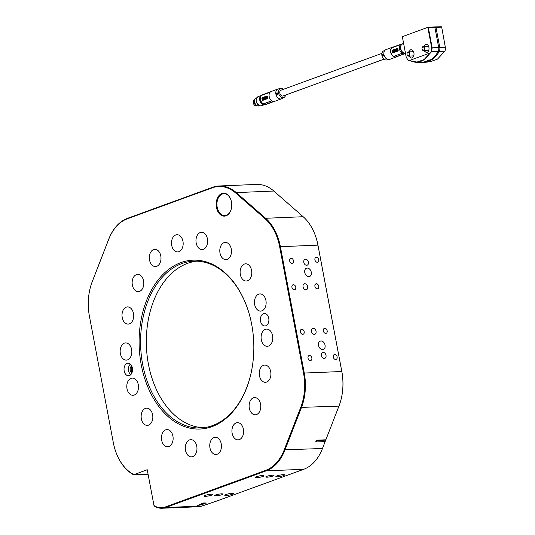 <?xml version="1.0" encoding="UTF-8"?>
<svg xmlns="http://www.w3.org/2000/svg" width="535" height="535" viewBox="0 0 535 535"><rect width="100%" height="100%" fill="white"/><g stroke="black" fill="none" stroke-linecap="round" stroke-linejoin="round"><path stroke-width="0.8" d="M216.461 207.406A11.476 7.784 87.6 0 1 221.182 193.824A11.476 7.784 87.6 0 1 230.959 199.95A11.476 7.784 87.6 0 1 231.461 201.929A11.476 7.784 87.6 0 1 231.321 208.79A11.476 7.784 87.6 0 1 223.724 216.113A11.476 7.784 87.6 0 1 216.461 207.406M230.993 200.05A10.954 7.43 -92.4 0 0 223.897 193.703A10.954 7.43 -92.4 0 0 217.19 207.266A10.954 7.43 -92.4 0 0 224.8 215.598A10.954 7.43 -92.4 0 0 231.347 208.683M272.957 476.056A4.173 0.649 169.3 0 0 273.994 475.408A4.173 0.649 169.3 0 0 271.298 475.307A4.173 0.649 169.3 0 0 266.831 476.31A4.173 0.649 169.3 0 0 265.795 476.959A4.173 0.649 169.3 0 0 268.49 477.059A4.173 0.649 169.3 0 0 272.957 476.056M221.818 494.714A4.173 0.649 169.3 0 0 222.854 494.066A4.173 0.649 169.3 0 0 220.152 493.965A4.173 0.649 169.3 0 0 215.692 494.969A4.173 0.649 169.3 0 0 214.655 495.617A4.173 0.649 169.3 0 0 217.35 495.718A4.173 0.649 169.3 0 0 221.818 494.714M141.233 364.75A84.51 57.312 87.6 0 1 175.995 264.751A84.51 57.312 87.6 0 1 247.966 309.885A84.51 57.312 87.6 0 1 251.697 324.451A84.51 57.312 87.6 0 1 250.647 374.961A84.51 57.312 87.6 0 1 194.707 428.896A84.51 57.312 87.6 0 1 141.233 364.75M248.033 310.086A83.467 56.603 -92.4 0 0 193.797 261.174A83.467 56.603 -92.4 0 0 142.684 364.469A83.467 56.603 -92.4 0 0 200.665 427.96A83.467 56.603 -92.4 0 0 250.694 374.754M196.673 261.167A83.467 56.603 -92.4 0 0 148.429 364.228A83.467 56.603 -92.4 0 0 203.534 427.732M316.058 331.232A3.13 2.247 70 0 0 312.687 328.39A3.13 2.247 70 0 0 311.464 331.426A3.13 2.247 70 0 0 314.834 334.268A3.13 2.247 70 0 0 316.058 331.232M307.638 286.673A3.13 2.247 70 0 0 304.268 283.831A3.13 2.247 70 0 0 303.044 286.867A3.13 2.247 70 0 0 306.415 289.709A3.13 2.247 70 0 0 307.638 286.673M304.181 331.727A2.608 1.872 70 0 0 301.372 329.353A2.608 1.872 70 0 0 300.356 331.881A2.608 1.872 70 0 0 303.164 334.255A2.608 1.872 70 0 0 304.181 331.727M327.166 330.777A2.608 1.872 70 0 0 324.357 328.403A2.608 1.872 70 0 0 323.334 330.938A2.608 1.872 70 0 0 326.143 333.305A2.608 1.872 70 0 0 327.166 330.777M318.746 286.218A2.608 1.872 70 0 0 315.938 283.844A2.608 1.872 70 0 0 314.914 286.372A2.608 1.872 70 0 0 317.723 288.746A2.608 1.872 70 0 0 318.746 286.218M295.761 287.161A2.608 1.872 70 0 0 292.953 284.794A2.608 1.872 70 0 0 291.936 287.322A2.608 1.872 70 0 0 294.745 289.696A2.608 1.872 70 0 0 295.761 287.161M232.35 494.28A4.434 0.689 169.3 0 0 233.454 493.591A4.434 0.689 169.3 0 0 230.585 493.484A4.434 0.689 169.3 0 0 225.837 494.547A4.434 0.689 169.3 0 0 224.74 495.236A4.434 0.689 169.3 0 0 227.602 495.35A4.434 0.689 169.3 0 0 232.35 494.28M211.666 495.129A4.434 0.689 169.3 0 0 212.769 494.44A4.434 0.689 169.3 0 0 209.901 494.333A4.434 0.689 169.3 0 0 205.152 495.403A4.434 0.689 169.3 0 0 204.056 496.092A4.434 0.689 169.3 0 0 206.918 496.199A4.434 0.689 169.3 0 0 211.666 495.129M262.805 476.478A4.434 0.689 169.3 0 0 263.909 475.789A4.434 0.689 169.3 0 0 261.04 475.675A4.434 0.689 169.3 0 0 256.298 476.745A4.434 0.689 169.3 0 0 255.195 477.434A4.434 0.689 169.3 0 0 258.064 477.541A4.434 0.689 169.3 0 0 262.805 476.478M283.49 475.622A4.434 0.689 169.3 0 0 284.593 474.933A4.434 0.689 169.3 0 0 281.724 474.826A4.434 0.689 169.3 0 0 276.983 475.889A4.434 0.689 169.3 0 0 275.879 476.585A4.434 0.689 169.3 0 0 278.748 476.692A4.434 0.689 169.3 0 0 283.49 475.622M337.124 356.905A2.608 1.872 70 0 0 334.315 354.531A2.608 1.872 70 0 0 333.292 357.059A2.608 1.872 70 0 0 336.1 359.433A2.608 1.872 70 0 0 337.124 356.905M318.753 259.682A2.608 1.872 70 0 0 315.944 257.308A2.608 1.872 70 0 0 314.921 259.843A2.608 1.872 70 0 0 317.73 262.21A2.608 1.872 70 0 0 318.753 259.682M293.468 260.726A2.608 1.872 70 0 0 290.659 258.351A2.608 1.872 70 0 0 289.642 260.879A2.608 1.872 70 0 0 292.451 263.253A2.608 1.872 70 0 0 293.468 260.726M311.838 357.942A2.608 1.872 70 0 0 309.029 355.574A2.608 1.872 70 0 0 308.013 358.102A2.608 1.872 70 0 0 310.822 360.476A2.608 1.872 70 0 0 311.838 357.942M132.372 367.98A6.259 4.247 87.6 0 1 128.534 375.731A6.259 4.247 87.6 0 1 124.187 370.969A6.259 4.247 87.6 0 1 128.019 363.218A6.259 4.247 87.6 0 1 132.372 367.98M268.744 318.231A6.259 4.247 -92.4 0 0 264.397 313.47A6.259 4.247 -92.4 0 0 260.565 321.221A6.259 4.247 -92.4 0 0 264.912 325.982A6.259 4.247 -92.4 0 0 268.744 318.231M308.407 262.15A3.13 2.247 70 0 0 305.037 259.301A3.13 2.247 70 0 0 303.813 262.337A3.13 2.247 70 0 0 307.184 265.186A3.13 2.247 70 0 0 308.407 262.15M326.016 355.32A3.13 2.247 70 0 0 322.645 352.471A3.13 2.247 70 0 0 321.415 355.507A3.13 2.247 70 0 0 324.785 358.356A3.13 2.247 70 0 0 326.016 355.32M311.283 272.235A4.434 3.183 70 0 0 306.501 268.202A4.434 3.183 70 0 0 304.769 272.502A4.434 3.183 70 0 0 309.544 276.535A4.434 3.183 70 0 0 311.283 272.235M325.059 345.155A4.434 3.183 70 0 0 320.284 341.123A4.434 3.183 70 0 0 318.546 345.423A4.434 3.183 70 0 0 323.321 349.455A4.434 3.183 70 0 0 325.059 345.155M265.922 300.463A8.607 5.838 -92.4 0 0 259.943 293.916A8.607 5.838 -92.4 0 0 254.673 304.569A8.607 5.838 -92.4 0 0 260.652 311.116A8.607 5.838 -92.4 0 0 265.922 300.463M251.577 270.369A8.607 5.838 -92.4 0 0 245.598 263.822A8.607 5.838 -92.4 0 0 240.329 274.475A8.607 5.838 -92.4 0 0 246.307 281.022A8.607 5.838 -92.4 0 0 251.577 270.369M231.267 248.982A8.607 5.838 -92.4 0 0 225.282 242.435A8.607 5.838 -92.4 0 0 220.012 253.082A8.607 5.838 -92.4 0 0 225.991 259.629A8.607 5.838 -92.4 0 0 231.267 248.982M207.433 238.877A8.607 5.838 -92.4 0 0 201.454 232.33A8.607 5.838 -92.4 0 0 196.184 242.977A8.607 5.838 -92.4 0 0 202.163 249.531A8.607 5.838 -92.4 0 0 207.433 238.877M182.957 241.278A8.607 5.838 -92.4 0 0 176.978 234.731A8.607 5.838 -92.4 0 0 171.708 245.378A8.607 5.838 -92.4 0 0 177.687 251.925A8.607 5.838 -92.4 0 0 182.957 241.278M160.788 255.89A8.607 5.838 -92.4 0 0 154.809 249.343A8.607 5.838 -92.4 0 0 149.539 259.997A8.607 5.838 -92.4 0 0 155.518 266.544A8.607 5.838 -92.4 0 0 160.788 255.89M143.601 280.955A8.607 5.838 -92.4 0 0 137.622 274.408A8.607 5.838 -92.4 0 0 132.352 285.061A8.607 5.838 -92.4 0 0 138.331 291.608A8.607 5.838 -92.4 0 0 143.601 280.955M133.469 313.457A8.607 5.838 -92.4 0 0 127.49 306.909A8.607 5.838 -92.4 0 0 122.221 317.556A8.607 5.838 -92.4 0 0 128.199 324.103A8.607 5.838 -92.4 0 0 133.469 313.457M131.617 349.462A8.607 5.838 -92.4 0 0 125.638 342.908A8.607 5.838 -92.4 0 0 120.368 353.561A8.607 5.838 -92.4 0 0 126.347 360.108A8.607 5.838 -92.4 0 0 131.617 349.462M138.264 384.632A8.607 5.838 -92.4 0 0 132.285 378.084A8.607 5.838 -92.4 0 0 127.009 388.731A8.607 5.838 -92.4 0 0 132.994 395.285A8.607 5.838 -92.4 0 0 138.264 384.632M152.609 414.725A8.607 5.838 -92.4 0 0 146.63 408.178A8.607 5.838 -92.4 0 0 141.354 418.831A8.607 5.838 -92.4 0 0 147.339 425.378A8.607 5.838 -92.4 0 0 152.609 414.725M172.919 436.112A8.607 5.838 -92.4 0 0 166.94 429.565A8.607 5.838 -92.4 0 0 161.67 440.218A8.607 5.838 -92.4 0 0 167.649 446.765A8.607 5.838 -92.4 0 0 172.919 436.112M196.753 446.217A8.607 5.838 -92.4 0 0 190.774 439.67A8.607 5.838 -92.4 0 0 185.498 450.323A8.607 5.838 -92.4 0 0 191.483 456.87A8.607 5.838 -92.4 0 0 196.753 446.217M221.229 443.816A8.607 5.838 -92.4 0 0 215.251 437.269A8.607 5.838 -92.4 0 0 209.974 447.922A8.607 5.838 -92.4 0 0 215.959 454.469A8.607 5.838 -92.4 0 0 221.229 443.816M243.398 429.204A8.607 5.838 -92.4 0 0 237.413 422.657A8.607 5.838 -92.4 0 0 232.143 433.31A8.607 5.838 -92.4 0 0 238.122 439.857A8.607 5.838 -92.4 0 0 243.398 429.204M260.578 404.139A8.607 5.838 -92.4 0 0 254.6 397.592A8.607 5.838 -92.4 0 0 249.33 408.238A8.607 5.838 -92.4 0 0 255.309 414.792A8.607 5.838 -92.4 0 0 260.578 404.139M270.71 371.644A8.607 5.838 -92.4 0 0 264.731 365.091A8.607 5.838 -92.4 0 0 259.462 375.744A8.607 5.838 -92.4 0 0 265.44 382.291A8.607 5.838 -92.4 0 0 270.71 371.644M272.569 335.639A8.607 5.838 -92.4 0 0 266.59 329.092A8.607 5.838 -92.4 0 0 261.314 339.738A8.607 5.838 -92.4 0 0 267.293 346.285A8.607 5.838 -92.4 0 0 272.569 335.639M89.994 288.887A45.903 31.13 87.6 0 1 90.02 288.786A45.903 31.13 87.6 0 1 92.281 281.51L108.765 239.112A45.903 31.13 87.6 0 1 127.517 218.327L212.602 187.283A45.903 31.13 87.6 0 1 219.136 185.979A45.903 31.13 87.6 0 1 236.283 192.593L265.634 218.273A45.903 31.13 87.6 0 1 280.373 246.575L304.254 372.942A45.903 31.13 87.6 0 1 301.419 407.657L284.934 450.055A45.903 31.13 87.6 0 1 266.183 470.847L165.676 507.508A26.081 17.688 87.6 0 1 161.971 508.25A26.081 17.688 87.6 0 1 154.495 506.177L153.993 505.555L147.225 469.73L133.683 474.799A26.081 17.688 -92.4 0 0 133.416 474.652A45.903 31.13 87.6 0 1 115.353 450.503A45.903 31.13 87.6 0 1 115.319 450.403M315.917 237.219A45.381 30.776 87.6 0 1 315.951 237.313A45.381 30.776 87.6 0 1 317.957 245.137L341.832 371.504A45.381 30.776 87.6 0 1 341.263 398.635A45.381 30.776 87.6 0 1 341.243 398.736M214.348 501.529L215.344 501.489A2.087 1.418 -92.4 0 0 215.645 501.429L303.719 469.295A45.903 31.13 -92.4 0 0 322.471 448.511L325.414 440.853L325.273 440.131L325.855 439.797L338.956 406.112A45.903 31.13 -92.4 0 0 341.216 398.836A45.903 31.13 -92.4 0 0 341.791 371.397L317.91 245.03A45.903 31.13 -92.4 0 0 315.884 237.119A45.903 31.13 -92.4 0 0 303.171 216.728L273.826 191.048A45.903 31.13 -92.4 0 0 256.673 184.435L219.136 185.979M325.166 441.582L316.352 441.943A1.043 0.642 -48.8 0 1 315.897 441.208A1.043 0.642 -48.8 0 1 316.747 440.231A1.043 0.642 -48.8 0 1 317.048 440.158L325.855 439.797M200.424 504.13L204.303 503.83L200.424 504.13M215.645 501.429L202.07 506.01A26.081 17.688 87.6 0 1 198.358 506.752L161.971 508.25M203.695 502.94L206.383 503.074L201.227 503.836L203.695 502.94M199.287 504.545L203.166 504.244L199.876 505.147L197.107 505.341L200.391 504.645L199.287 504.545M148.068 474.204L133.683 474.799M153.993 505.555A25.56 17.334 -92.4 0 0 165.201 507.019L265.708 470.352A45.381 30.776 -92.4 0 0 284.239 449.801L300.724 407.402A45.381 30.776 -92.4 0 0 303.526 373.082L279.651 246.715A45.381 30.776 -92.4 0 0 265.079 218.735L235.728 193.055A45.381 30.776 -92.4 0 0 212.315 187.805L127.23 218.848A45.381 30.776 -92.4 0 0 108.692 239.399L92.207 281.798A45.381 30.776 -92.4 0 0 89.974 288.987A45.381 30.776 -92.4 0 0 89.405 316.111L113.286 442.485A45.381 30.776 -92.4 0 0 115.286 450.309A45.381 30.776 -92.4 0 0 133.148 474.177A26.603 18.043 87.6 0 1 133.884 474.598M205.313 503.127L203.621 503.435L205.741 503.181L205.273 502.92M202.337 504.418L200.297 504.986L202.31 504.278M200.384 504.645L200.297 504.986M325.273 440.131L316.339 440.506M130.841 374.587A5.811 3.939 87.6 0 1 130.032 373.878A5.811 3.939 87.6 0 1 130.406 364.168M132.185 372.133A3.337 2.267 87.6 0 1 131.944 371.899A3.337 2.267 87.6 0 1 131.951 366.502M132.031 372.587A3.337 2.267 87.6 0 1 131.021 371.932A3.337 2.267 87.6 0 1 130.132 368.595A3.337 2.267 87.6 0 1 131.764 366.06M132.412 371.136A2.608 1.766 87.6 0 1 132.259 367.478M428.368 27.693L427.92 27.787L431.718 47.882L431.203 51.373L430.24 52.918L409.282 60.562L407.891 59.873L406.212 57.185L402.427 37.156L402.688 36.527L427.946 27.312L428.368 27.693L432.166 47.796L431.611 51.587L424.375 59.646L421.038 61.318L417.507 62.147L414.933 62.207L408.051 60.181L406.226 57.258L402.427 37.156L402.688 36.527L427.946 27.312L428.368 27.693L434.881 27.305L438.68 47.401A4.782 3.243 87.6 0 1 438.045 51.721A10.432 5.263 30.2 0 0 438.593 51.714A10.432 5.263 -149.8 0 0 439.115 51.674A32.428 21.989 87.6 0 1 431.792 59.733L425.559 62.294L424.522 62.113M445.541 47.535A3.859 2.615 87.6 0 1 445.548 47.575A3.859 2.615 87.6 0 1 445.595 48.685A3.859 2.615 87.6 0 1 445.595 48.738M428.08 27.305L435.483 26.877A0.522 0.381 88.9 0 1 435.951 27.258L441.696 27.145L441.248 26.763L441.696 27.145L445.595 48.732L444.939 51.039L437.53 59.091L430.514 61.612M423.753 62.301L424.843 62.381M424.349 62.448L422.81 62.468L430.214 59.766L431.792 59.733M402.427 37.156L402.688 36.527L402.427 37.156M423.847 50.624L426.382 52.604L426.977 52.483C428.588 51.641 429.237 49.962 428.936 47.441C428.308 45.04 427.144 44.024 425.445 44.385L423.673 46.451M426.041 44.265L425.445 44.385M408.847 56.095L411.382 58.074L411.97 57.961C413.582 57.111 414.237 55.433 413.936 52.911C413.308 50.511 412.144 49.494 410.445 49.855L408.673 51.922M411.034 49.742L410.445 49.855M428.368 45.836A4.173 2.829 -92.4 0 0 428.194 46.264M428.368 50.437A4.173 2.829 -92.4 0 0 428.575 50.845M413.361 51.306A4.173 2.829 -92.4 0 0 413.194 51.734M413.368 55.907A4.173 2.829 -92.4 0 0 413.568 56.322M417.353 62.14L409.282 60.562M430.24 52.918L424.108 59.545L417.267 62.04M417.206 61.779L417.507 62.147M407.837 52.417A1.672 1.13 -92.4 0 0 407.075 53.433A1.672 1.13 -92.4 0 0 407.128 54.717A1.672 1.13 -92.4 0 0 408.452 55.653A1.672 1.13 -92.4 0 0 409.235 53.634A1.672 1.13 -92.4 0 0 407.837 52.417M407.095 53.36A2.087 1.418 87.6 0 1 407.115 53.273A2.087 1.418 87.6 0 1 408.065 51.995A2.087 1.418 87.6 0 1 408.365 51.935A2.087 1.418 87.6 0 1 409.843 53.741A2.087 1.418 87.6 0 1 408.834 56.048A2.087 1.418 87.6 0 1 408.533 56.108A2.087 1.418 87.6 0 1 407.175 54.878A2.087 1.418 87.6 0 1 407.155 54.791M422.837 46.94A1.672 1.13 -92.4 0 0 422.075 47.963A1.672 1.13 -92.4 0 0 422.128 49.247A1.672 1.13 -92.4 0 0 423.452 50.183A1.672 1.13 -92.4 0 0 424.235 48.163A1.672 1.13 -92.4 0 0 422.837 46.94M422.095 47.889A2.087 1.418 87.6 0 1 422.115 47.802A2.087 1.418 87.6 0 1 423.071 46.525A2.087 1.418 87.6 0 1 423.366 46.465A2.087 1.418 87.6 0 1 424.85 48.27A2.087 1.418 87.6 0 1 423.834 50.578A2.087 1.418 87.6 0 1 423.539 50.631A2.087 1.418 87.6 0 1 422.182 49.407A2.087 1.418 87.6 0 1 422.155 49.32M283.51 89.271A4.768 3.424 70 0 0 281.952 88.496A4.768 3.424 70 0 0 280.895 88.462A4.768 3.424 70 0 0 278.568 92.963A4.768 3.424 70 0 0 282.266 97.624A4.768 3.424 70 0 0 284.138 97.35A4.768 3.424 70 0 0 285.623 95.049M280.895 88.462L278.394 88.904A5.216 3.745 70 0 0 277.933 89.031A5.216 3.745 70 0 0 275.906 94.147A5.216 3.745 70 0 0 279.892 98.921A5.216 3.745 70 0 0 281.51 98.828A5.216 3.745 70 0 0 281.945 98.627L284.138 97.35M277.933 89.031L271.218 91.478A5.216 3.745 70 0 0 269.185 96.594A5.216 3.745 70 0 0 273.178 101.369A5.216 3.745 70 0 0 273.693 101.443L264.999 104.613L273.452 101.416M281.51 98.828L274.796 101.282A5.216 3.745 70 0 1 274.228 101.416L265.534 104.593A5.216 3.745 -110 0 1 264.999 104.613M264.691 98.988L264.37 99.149L264.464 98.34M256.693 97.885L256.305 98.032A4.173 2.996 70 0 0 254.68 102.125A4.173 2.996 70 0 0 257.87 105.943A4.173 2.996 70 0 0 259.167 105.87L259.555 105.729M254.981 99.256A3.598 2.588 70 0 0 254.292 102.901A3.598 2.588 70 0 0 256.927 105.729A3.598 2.588 70 0 0 257.362 105.783M264.17 99.049L263.802 98.962L264.089 98.627M277.304 94.635C275.986 94.387 275.866 93.765 276.949 92.769L277.712 93.317L277.304 94.635M277.718 93.337A0.836 0.568 -92.4 0 0 276.675 93.899A0.836 0.568 -92.4 0 0 277.745 94.02M263.1 94.555L270.697 91.732M270.556 91.833L262.558 94.748A5.109 3.671 70 0 0 261.655 95.297L270.121 92.207M270.041 92.301L261.668 95.357A5.062 3.638 70 0 0 260.599 99.704A5.062 3.638 70 0 0 263.28 103.89L271.82 100.781M267.614 98.594L267.44 98.6A0.522 0.354 87.6 0 0 267.681 97.972L267.467 96.347A5.062 3.638 70 0 0 267.774 97.965L267.614 98.594L262.839 100.333L262.317 99.958M271.88 100.821L263.294 103.95A5.109 3.671 70 0 0 264.979 104.512M267.38 96.353A0.522 0.354 -92.4 0 0 266.938 95.966L262.17 97.711A0.522 0.354 87.6 0 0 261.923 98.34L262.23 99.958A0.522 0.354 87.6 0 0 262.665 100.346L267.44 98.6M266.229 98.36L265.801 98.641L265.895 97.778L266.376 98.039M266.504 98.259L265.801 98.641M265.012 98.694L264.778 99.015L264.631 98.239L265.26 98.012L265.4 98.781L264.778 99.015M265.367 98.199L265.2 98.861M264.243 97.765L264.611 97.517M264.691 97.958L264.056 98.366L264.116 97.524M264.397 97.965L264.056 98.366M265.761 97.51L265.52 97.831L265.373 97.062L266.002 96.835L266.149 97.604L265.52 97.831M266.985 96.474L267.226 97.236L266.423 97.504L266.296 96.728L266.985 96.474L267.226 97.236M266.804 97.23L266.423 97.504M263.701 97.671L263.581 98.567L263.36 97.798L263.701 97.671L263.748 98.246M265.494 97.671L264.885 98.059L264.798 97.27L265.213 97.337M266.343 96.775L266.457 97.397M266.477 97.504L266.042 96.815L266.477 97.51M263.588 99.47L262.471 99.737L263.561 99.343L263.207 97.851L263.508 99.477M262.471 99.737L262.264 98.199L263.24 97.851M264.196 99.202L264.069 98.52M265.868 98.025L265.815 98.473M265.741 98.072L265.567 98.721L265.26 98.012M265.28 98.005L265.875 97.979M267.159 97.317L267.246 98.139L266.657 98.32L266.57 97.53L267.159 97.317L267.246 98.139M266.858 97.664L266.898 98.193M266.109 97.704L266.497 98.386M264.143 98.487L264.618 98.995M264.504 97.377L264.651 98.152M265.48 97.845L265.019 98.039M262.886 99.51L262.652 98.246L262.886 99.51M263.033 98.908L262.952 98.487M262.645 99.537L262.438 98.44M254.58 101.008A3.31 2.381 70 0 0 255.924 104.7M396.83 56.697A5.216 3.745 -110 0 1 396.308 56.951L389.587 59.405A5.216 3.745 -110 0 1 389.126 59.525L386.624 59.967A4.768 3.424 -110 0 1 385.568 59.933A4.768 3.424 -110 0 1 381.99 55.867A4.768 3.424 -110 0 1 383.388 51.079L385.581 49.802A5.216 3.745 -110 0 1 386.016 49.601L392.73 47.154A5.216 3.745 -110 0 1 393.292 47.013L402.006 43.944A5.109 3.671 -110 0 0 401.457 44.077A5.109 3.671 -110 0 0 400.555 44.632L391.928 47.775L400.555 44.632M389.126 59.525A5.216 3.745 -110 0 1 387.969 59.492A5.216 3.745 -110 0 1 384.056 55.038A5.216 3.745 -110 0 1 385.581 49.802M396.308 56.951A5.216 3.745 -110 0 1 395.739 57.091L404.413 53.821A5.109 3.671 -110 0 0 404.962 53.681L404.427 53.881M403.898 53.941L395.204 57.111L403.898 53.941A5.216 3.745 70 0 0 404.433 53.921M395.204 57.111A5.216 3.745 -110 0 1 394.69 57.044A5.216 3.745 -110 0 1 390.697 52.269A5.216 3.745 -110 0 1 392.73 47.154M402.106 51.701A3.598 2.588 -110 0 1 400.488 48.29A3.598 2.588 -110 0 1 400.548 47.434M395.251 56.991A5.109 3.671 -110 0 1 394.75 56.917A5.109 3.671 -110 0 1 393.566 56.429L402.18 53.226L393.566 56.429M403.878 53.841A5.109 3.671 -110 0 1 403.377 53.774A5.109 3.671 -110 0 1 402.193 53.279M395.245 49.748L395.719 50.257L395.245 49.748L395.566 49.594M397.003 49.722L397.298 49.207L397.505 50.303L397.144 50.437L396.937 49.334M397.13 50.203L397.13 49.782M396.903 49.541L397.097 50.564M397.023 50.564L396.823 49.548L396.95 50.578M393.085 50.771L393.292 51.213L392.703 51.427L392.697 50.604L393.198 51.032M394.402 50.598L394.094 50.919L394.088 50.096L394.402 50.598M395.746 49.541L395.873 50.223L396.054 49.414M395.82 49.534L395.873 50.223M397.331 48.926L397.599 50.551L396.562 50.812L396.301 49.407L397.298 48.926L397.679 50.544L396.562 50.812M393.459 51.233L393.82 51.928L393.439 51.24L393.566 52.015L392.877 52.269L392.717 51.507L393.439 51.24M394.917 50.698L395.064 51.474L394.529 51.668L394.382 50.899L395.057 50.685M396.502 50.945L396.161 51.072L396.355 50.176L396.582 50.945L396.134 50.537M396.234 51.072L396.06 50.537M394.342 50.912L394.489 51.681L393.86 51.915L393.713 51.139L394.382 50.912M395.358 51.367L395.211 50.591L395.599 50.45L395.954 51.153L395.566 51.293M395.024 50.578L394.603 50.731L394.462 49.962L394.877 49.809L395.231 50.504M394.061 50.109L393.753 51.046L393.365 50.357L394.094 50.103M393.205 50.43L393.372 51.206L392.703 51.427M394.583 50.745L394.094 50.919M394.295 50.022L394.476 50.571M395.064 51.474L394.529 51.668M396.355 50.176L396.582 50.945M393.245 52.029L392.877 52.269M393.479 51.34L393.599 51.969M394.121 50.263L394.074 50.718M397.846 51.032L393.078 52.771A0.522 0.354 -92.4 0 1 392.636 52.39L392.336 50.765A0.522 0.354 87.6 0 1 392.576 50.136L397.351 48.397A0.522 0.354 87.6 0 1 397.786 48.779L398.093 50.397A0.522 0.354 87.6 0 1 397.846 51.032L393.252 52.764L392.73 52.383M397.786 48.779L397.525 48.391L397.88 48.772A5.062 3.638 70 0 0 398.18 50.397L398.02 51.019M393.586 56.356A5.062 3.638 -110 0 1 390.904 52.169A5.062 3.638 -110 0 1 391.974 47.822M402.18 53.226A5.062 3.638 -110 0 1 399.498 49.033A5.062 3.638 -110 0 1 400.568 44.686M391.928 47.775A5.109 3.671 -110 0 1 392.837 47.227L401.457 44.077M405.497 53.413A5.109 3.671 -110 0 1 404.962 53.681M401.992 43.843A5.216 3.745 70 0 1 402.527 43.816L402.547 43.917A5.109 3.671 -110 0 1 402.634 43.924A4.848 3.484 -110 0 1 402.721 43.897M383.735 54.617A0.836 0.568 -92.4 0 0 382.706 55.219A0.836 0.568 -92.4 0 0 383.769 55.372M383.334 55.954L382.98 54.088L383.715 54.543L383.334 55.954M384.01 59.158L283.162 95.952A3.076 2.214 -110 0 1 282.212 96.006A3.076 2.214 -110 0 1 279.858 93.184A3.076 2.214 -110 0 1 281.056 90.168L381.903 53.38M300.724 407.402L338.956 406.112M284.239 449.801L322.471 448.511M265.708 470.352L266.183 470.847L303.719 469.295M165.201 507.019L165.676 507.508L202.07 506.01M303.526 373.082L341.832 371.504M279.651 246.715L317.957 245.137M265.079 218.735L265.634 218.273L303.171 216.728M235.728 193.055L236.283 192.593L273.826 191.048M316.125 440.74L316.352 441.943M316.533 440.352L317.048 440.158M133.416 474.652L133.148 474.177M212.315 187.805L212.602 187.283M127.517 218.327L127.23 218.848M435.657 26.877L441.248 26.763M444.939 51.039L439.115 51.674A4.782 3.243 87.6 0 0 439.75 47.361A10.432 1.618 169.3 0 0 438.68 47.401L431.718 47.882M445.494 47.247L439.75 47.361L435.951 27.258A10.432 1.618 169.3 0 0 434.881 27.305L434.534 26.904L428.013 27.298M431.203 51.373L438.045 51.721A32.428 21.989 87.6 0 1 430.722 59.78M423.279 62.495A32.428 21.989 87.6 0 1 421.058 62.541L424.101 62.475M434.473 26.917L441.328 26.75M263.461 104.559A4.848 3.484 70 0 0 264.885 104.506L261.475 105.749A4.848 3.484 70 0 1 259.97 105.836L259.97 105.836A4.848 3.484 70 0 1 256.258 101.396A4.848 3.484 70 0 1 258.151 96.634L261.642 95.357A4.848 3.484 70 0 0 259.749 100.119A4.848 3.484 70 0 0 263.461 104.559L263.461 104.559M261.501 95.524A4.761 3.417 70 0 0 259.769 99.109A4.761 3.417 70 0 0 263.528 104.445A4.761 3.417 70 0 0 264.618 104.472M256.7 105.963C254.118 105.662 252.988 103.971 253.309 100.874L254.359 99.543A3.437 2.468 70 0 0 253.349 100.834A3.437 2.468 70 0 0 255.884 105.95A3.437 2.468 70 0 0 256.7 105.963L257.442 105.81M405.456 53.172A4.848 3.484 -110 0 1 404.427 53.139A4.848 3.484 -110 0 1 400.715 48.698A4.848 3.484 -110 0 1 402.608 43.937C398.281 45.207 401.611 54.71 405.818 53.092M401.932 51.407A4.668 3.35 -110 0 1 400.601 47.769M430.882 61.565L425.559 62.294M414.933 62.207L421.058 62.541M413.742 55.894L408.533 56.108M413.568 51.721L408.365 51.935M428.742 50.417L423.539 50.631M428.575 46.251L423.366 46.465M258.151 96.634C255.081 99.911 255.683 102.981 259.943 105.836L261.475 105.749M254.359 99.543L255.021 99.182M402.608 43.937L403.637 43.562"/></g></svg>
